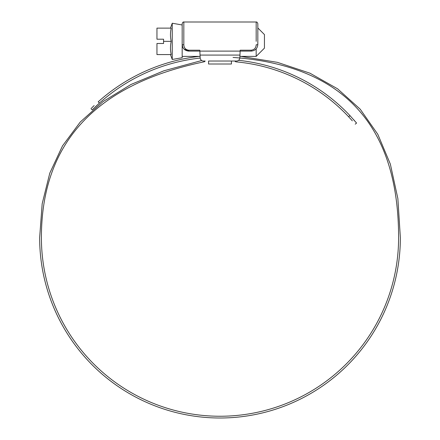 <?xml version="1.0" encoding="UTF-8"?>
<svg xmlns="http://www.w3.org/2000/svg" width="440" height="440" viewBox="0 0 440 440"><rect width="100%" height="100%" fill="white"/><g stroke="black" fill="none" stroke-linecap="round" stroke-linejoin="round"><path stroke-width="0.66" d="M257.829 27.951L264.446 34.568L264.446 48.131L256.173 56.397L256.173 48.867M170.467 54.577L172.249 59.471L172.249 23.227L182.171 24.976M163.565 41.349L163.565 43.5L156.954 43.5L156.954 54.577L171.215 54.577C170.231 50.171 170.231 45.76 171.215 41.349C170.231 36.938 170.231 32.527 171.215 28.122C170.236 28.122 170.236 28.122 171.215 28.122L156.954 28.122L156.954 39.199L163.565 39.199L163.565 41.349L171.215 41.349M172.249 59.471L182.171 57.723L182.171 23.655C182.655 22.341 183.205 21.791 183.827 22L183.827 44.787A1.655 0.292 180 0 1 182.171 44.49L182.171 24.646M256.173 41.349L256.173 22C256.795 21.791 257.345 22.341 257.829 23.655L257.829 44.49C257.466 48.488 255.261 50.694 251.213 51.106L240.136 51.106L240.174 50.21L251.213 50.21C254.353 49.759 256.009 47.955 256.173 44.787A1.655 0.292 -0 0 0 257.829 44.49M210.331 417.742L211.139 417.78M213.257 417.874L216.216 417.962M215.435 417.94L215.71 417.951M224.015 417.956L224.428 417.945M223.905 417.956L224.681 417.94M227.568 417.841L229.944 417.725M230.021 417.72L229.224 417.764M201.713 60.528L163.856 70.807L130.988 84.475L103.12 101.541L80.272 122.018L62.491 145.904L49.786 173.156L42.18 203.748L39.644 237.644A180.356 180.356 0 0 0 220 418A180.356 180.356 0 0 0 400.356 237.644L397.859 198.556L390.346 164.098L377.8 134.293L360.201 109.175L337.568 88.797L309.952 73.189L277.393 62.343L239.91 56.243M214.731 417.923L215.276 417.94M91.564 108.075L94.155 105.562M93.022 106.645L92.158 107.492M200.096 56.298A182.441 182.441 0 0 0 98.203 101.816L99.446 103.059L92.235 109.879L90.998 108.642M200.173 58.053A180.686 180.686 0 0 0 99.446 103.059L95.403 106.794M92.235 109.879L92.807 109.318M93.401 108.73L94.259 107.888M352.341 120.835L348.629 116.76A176.517 176.517 0 0 0 236.159 61.87A1.655 1.655 0 0 1 234.867 61.028L208.571 61.028L208.571 64.004L231.429 64.004L231.429 61.028L236.533 61.028A3.306 3.306 0 0 0 239.839 57.866L239.96 55.077L200.041 55.077L200.162 57.866A3.306 3.306 0 0 0 203.467 61.028L205.134 61.028A1.655 1.655 0 0 1 203.841 61.87C95.546 84.414 41.398 143.006 41.398 237.644A178.602 178.602 0 0 0 220 416.245A178.602 178.602 0 0 0 398.602 237.644C398.602 125.499 343.42 65.428 233.052 57.431M348.629 116.76L349.976 115.632L356.565 123.057L355.223 124.179M356.048 122.441L355.476 121.77M354.64 120.797L353.678 119.702M349.976 115.632A178.272 178.272 0 0 0 238.552 60.34M240.02 53.752L240.091 52.096M257.829 41.349L257.829 23.655M200.041 55.077L199.865 51.106L240.136 51.106L239.96 55.077M183.827 44.787C183.997 47.955 185.653 49.764 188.788 50.21L199.826 50.21L199.865 51.106L188.788 51.106C184.745 50.699 182.54 48.494 182.171 44.49L182.683 47.036M182.809 47.328L183.233 48.081M183.997 49.055L188.788 51.106L188.788 50.21M251.213 50.21L251.213 51.106M170.467 28.122L172.249 23.227M256.173 56.397L241.532 56.397M199.188 56.397L182.171 56.397M183.827 22L256.173 22"/></g></svg>
